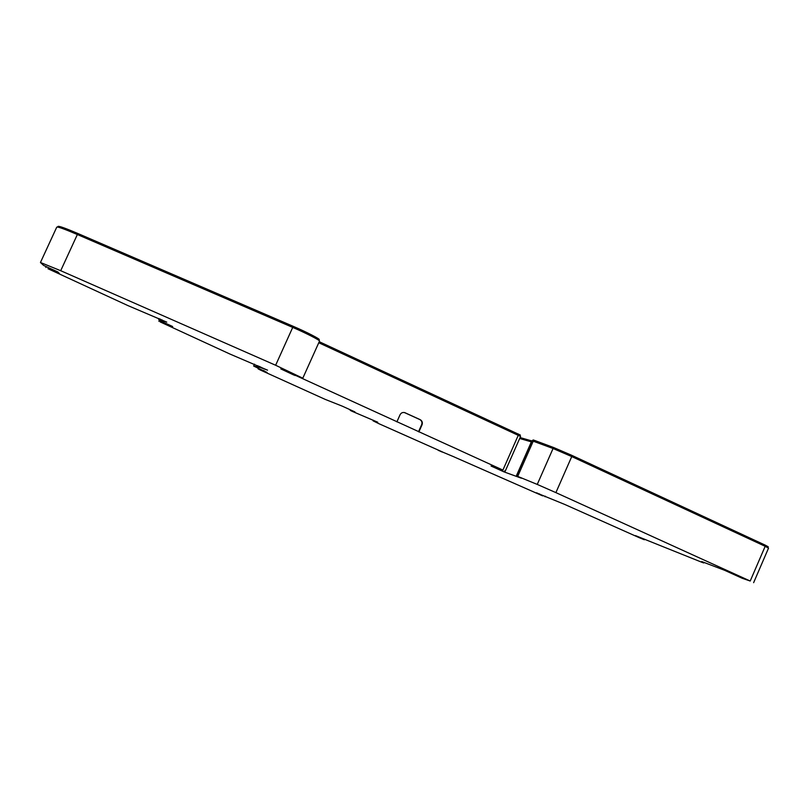 <?xml version="1.0" encoding="UTF-8"?>
<svg xmlns="http://www.w3.org/2000/svg" width="809" height="809" viewBox="0 0 809 809"><rect width="100%" height="100%" fill="white"/><g stroke="black" fill="none" stroke-linecap="round" stroke-linejoin="round"><path stroke-width="1.21" d="M263.127 370.36L262.874 370.916L258.061 368.813L260.306 370.006L325.309 399.434L342.237 406.138L354.929 411.912L350.196 410.355L352.127 411.306L377.773 422.237L373.091 420.842L378.733 423.613L442.543 451.988M166.057 323.539L165.764 324.187L160.152 321.901L229.978 354.059L267.557 370.168L257.565 366.487L259.072 367.326L253.672 366.032L254.522 364.161L253.662 366.032L267.071 372.504M53.596 269.953L53.222 270.782L47.974 268.719L128.146 305.691L166.755 322.124L158.675 319.444L160.93 320.647L160.263 320.849L172.661 326.543L169.202 325.774L169.526 325.046M571.751 456.559L765.183 546.308L750.206 581.024L555.894 492.62L571.751 456.559L553.063 448.499L531.887 440.693L516.375 475.844L521.39 478.21L504.047 471.89L491.043 466.024L502.905 470.08L295.073 375.194M520.339 435.06L319.242 341.701M516.375 475.844L537.247 484.419L553.063 448.499M438.245 450.249L454.314 456.984M635.449 535.609L702.05 562.346L703.79 562.953L701.737 561.567L724.51 570.254L742.197 578.273L750.206 581.024M555.894 492.62L537.247 484.419M293.991 374.729L294.931 375.518M293.849 375.032L280.794 368.894L302.809 378.197L275.636 365.253L60.705 270.702L40.45 262.49L43.656 265.453L57.904 272.006L59.401 273.543L57.206 272.633L57.581 271.824M56.387 271.237L56.003 272.087L57.206 272.633M56.003 272.087L54.092 271.197L54.486 270.358M53.222 270.782L54.092 271.197M168.454 324.561L168.12 325.289L169.202 325.774M168.12 325.289L166.523 324.53L166.836 323.863M165.764 324.187L166.523 324.53M158.867 321.274L159.504 319.879L158.867 321.274M266.191 371.938L266.94 372.787M265.999 372.362L264.452 371.644L264.695 371.088M264.007 370.765L264.452 371.644M263.744 371.331L263.441 370.512M442.179 452.079L441.38 451.523M440.713 451.25L441.299 451.705M440.642 451.412L439.044 450.573M438.215 450.32L438.994 450.674M539.168 493.793L542.657 495.866L454.304 457.014M539.057 494.046L537.409 493.126M536.478 492.772L537.338 493.288M536.428 492.873L564.722 504.432L639.302 537.702L644.348 539.745L639.08 537.024M638.311 536.721L638.968 537.287M638.21 536.943L636.41 535.983M635.409 535.7L636.339 536.124M373.091 420.842L373.364 420.235M257.565 366.487L257.909 365.719M158.675 319.444L159.07 318.574M60.705 270.702L77.361 234.519C64.305 228.947 57.439 226.49 56.751 227.157L40.46 262.47M77.361 234.519L292.716 327.402L275.636 365.253M302.809 378.187L319.504 341.115C320.576 340.569 306.126 333.146 292.716 327.402M318.766 342.743L520.581 436.415L505.221 471.202M418.89 431.885L422.045 424.786C422.773 422.551 422.167 420.842 420.205 419.669L404.793 412.641C402.69 412.135 401.112 412.833 400.061 414.744L396.875 421.873M418.506 431.753L421.661 424.664C422.389 422.44 421.782 420.731 419.82 419.568L404.358 412.519M519.671 438.478L531.371 441.856M533.273 441.097L517.72 476.349M765.183 546.308L768.52 548.148L753.624 582.682M52.565 269.508L52.201 270.287M52.979 269.68L52.615 270.479M165.258 323.165L164.975 323.792M165.633 323.337L165.349 323.964M532.716 440.925L533.121 440.005M533.141 439.965L534.344 440.329L533.91 441.32M767.872 547.642L768.237 546.793L765.233 545.145L571.933 455.406L553.882 447.62L534.344 440.329M318.928 340.407L319.262 339.659C320.283 339.123 306.358 331.953 293.424 326.411L78.19 233.639C65.398 228.178 58.652 225.772 57.975 226.439L57.692 227.066M531.786 440.925L520.076 437.568M644.348 539.745L644.591 539.178M545.064 496.777L545.337 496.17M258.314 368.267L258.061 368.813M159.686 319.97L159.12 321.193M45.85 267.466L46.224 266.646M259.143 367.023L259.416 366.416M260.801 367.711L261.054 367.175M159.798 319.757L160.111 319.049M161.416 320.415L161.699 319.788M504.462 470.949L504.047 471.89M518.094 435.08L518.539 434.079M532.049 440.723L516.526 475.894M260.013 366.689L259.75 367.256M171.437 326.705L171.73 326.057M160.627 319.292L160.324 319.939M162.073 320.576L162.306 320.071M518.316 435.181L502.905 470.08M553.427 448.651L553.882 447.62M571.478 456.438L571.933 455.406M764.808 546.136L765.233 545.145M77.715 234.671L78.19 233.639M292.939 327.493L293.424 326.411M264.391 370.947L264.138 371.503M166.502 323.742L166.209 324.389M54.102 270.186L53.718 271.015M519.944 435.98L520.339 435.07M703.81 562.912L704.032 562.397M350.196 410.355L350.418 409.85M259.295 366.356L259.011 366.983M160.03 319.019L159.707 319.727M162.022 320.556L162.255 320.04M532.635 440.905L533.06 439.954"/></g></svg>
